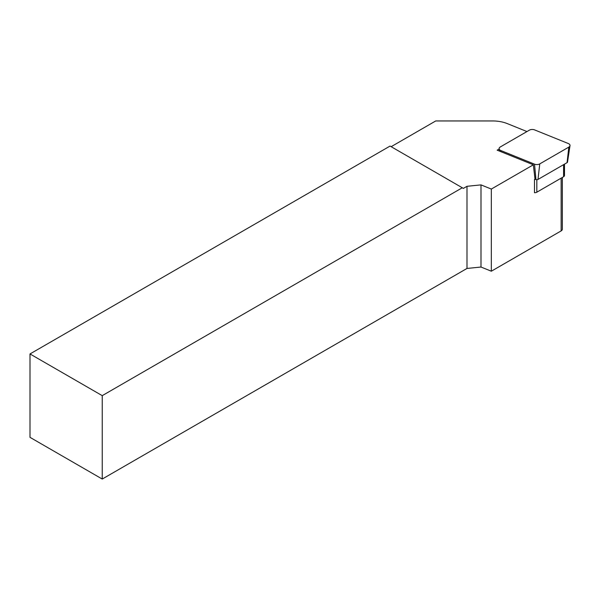 <?xml version="1.0" encoding="UTF-8"?>
<svg xmlns="http://www.w3.org/2000/svg" width="600" height="600" viewBox="0 0 600 600"><rect width="100%" height="100%" fill="white"/><g stroke="black" fill="none" stroke-linecap="round" stroke-linejoin="round"><path stroke-width="0.9" d="M562.342 177.458L562.342 229.237A4.088 2.362 180 0 1 561.143 230.903L491.332 271.207L491.332 189.06L533.347 164.797L534.998 179.153L534.48 179.453L534.48 192.712A3.067 1.77 0 0 0 536.82 192.195L563.588 176.738A3.067 1.77 0 0 0 564.487 175.493L564.487 164.137M534.48 179.453A3.067 1.77 0 0 0 535.553 179.377M526.965 131.558L507.33 123.615A25.537 14.745 0 0 0 492.683 120.953L435.728 120.953L391.147 146.692M533.347 164.797L497.16 150.172L499.162 149.017M466.987 186.308L463.373 188.392L462.293 187.762L102.233 395.647L102.233 479.048L466.987 268.455L466.987 186.308L480.998 184.882L480.998 267.03L491.332 271.207M491.332 189.06L480.998 184.882M462.293 187.762L390.06 146.062L30 353.947L30 437.347L102.233 479.048M30 353.947L102.233 395.647M480.998 267.03L466.987 268.455M534.998 179.153L535.95 179.535A1.597 0.922 0 0 0 537.998 179.43L567.06 162.653A1.597 0.922 0 0 0 567.518 162.083L570 145.65A4.088 2.362 180 0 1 568.815 147.113L539.76 163.89A4.088 2.362 180 0 1 534.525 164.16L500.857 150.547A4.088 2.362 180 0 1 499.132 148.815A4.088 2.362 180 0 1 500.31 146.947L529.373 130.17A4.088 2.362 180 0 1 534.607 129.9L568.275 143.512A4.088 2.362 180 0 1 570 145.65M536.82 179.7L536.82 192.195M563.588 164.655L563.588 176.738M561.143 178.155L561.143 230.903M568.815 147.113L567.06 162.653M500.857 150.547L500.963 151.71M534.525 164.16L535.95 179.535M539.76 163.89L537.998 179.43M499.478 151.102L499.132 148.815"/></g></svg>
